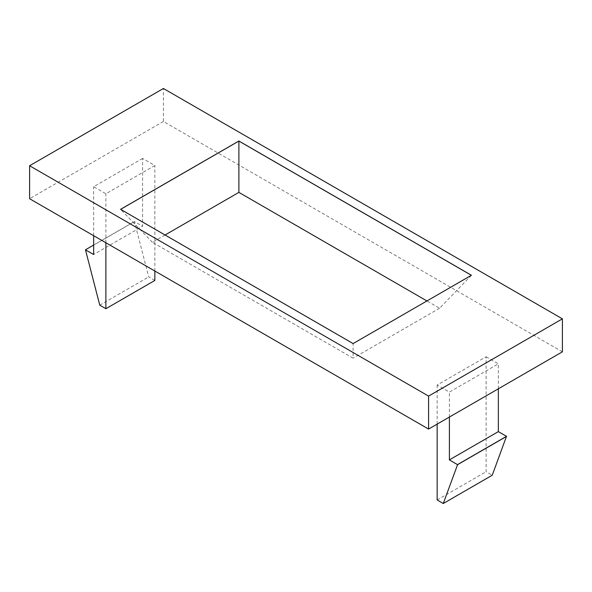 <?xml version="1.0" encoding="UTF-8"?>
<svg xmlns="http://www.w3.org/2000/svg" width="592" height="592" viewBox="0 0 592 592"><rect width="100%" height="100%" fill="white"/><g stroke="black" fill="none" stroke-linecap="round" stroke-linejoin="round"><path stroke-width="0.44" stroke-dasharray="2.96 2.22" d="M562.4 351.818L163.414 121.471L163.414 88.489M163.414 121.471L29.6 198.72M142.605 158.449L93.647 186.709L105.887 193.776L154.845 165.516L142.605 158.449L142.605 226.233L93.647 254.501M165.057 235.002L152.418 242.298L353.113 358.167L353.113 343.575M471.424 275.273L439.582 308.247L426.943 300.951M439.582 308.247L353.113 358.167M486.113 356.769L498.353 363.836L449.395 392.096L437.155 385.029L486.113 356.769L486.113 471.713L492.233 475.243M471.38 275.295L353.113 343.626L120.62 209.346M152.418 242.298L120.576 209.324M93.647 235.705L93.647 186.709M105.887 242.772L105.887 193.776M154.845 271.032L154.845 165.516M154.845 280.453L148.725 276.923L134.443 221.615L142.605 226.233M498.353 388.803L498.353 363.836M449.395 417.064L449.395 392.096M437.155 424.131L437.155 385.029M437.155 499.974L486.113 471.713M93.647 245.081L134.443 221.526M99.767 305.183L148.725 276.923M134.443 221.615L85.492 249.883"/><path stroke-width="0.89" d="M29.6 165.745L29.6 198.72L428.586 429.074L562.4 351.818L562.4 318.844L428.586 396.1L29.6 165.745L163.414 88.489L562.4 318.844M238.887 141.014L120.576 209.324L353.113 343.575L471.424 275.273L238.887 141.014L238.887 192.378L165.057 235.002M428.586 429.074L428.586 396.1M426.943 300.951L238.887 192.378M120.62 209.346L238.887 141.066L471.38 275.295M105.887 242.772L105.887 308.721L99.767 305.183L85.492 249.883L93.647 254.501L93.647 235.705M105.887 308.721L154.845 280.453L154.845 271.032M457.557 464.594L506.508 436.334L492.233 475.243L443.275 503.511L457.557 464.69L449.395 459.888L449.395 417.064M506.508 436.334L498.353 431.62L498.353 388.803M498.353 431.62L449.395 459.888M443.275 503.511L437.155 499.974L437.155 424.131M85.492 249.787L93.647 245.081M506.508 436.43L457.557 464.69"/></g></svg>
